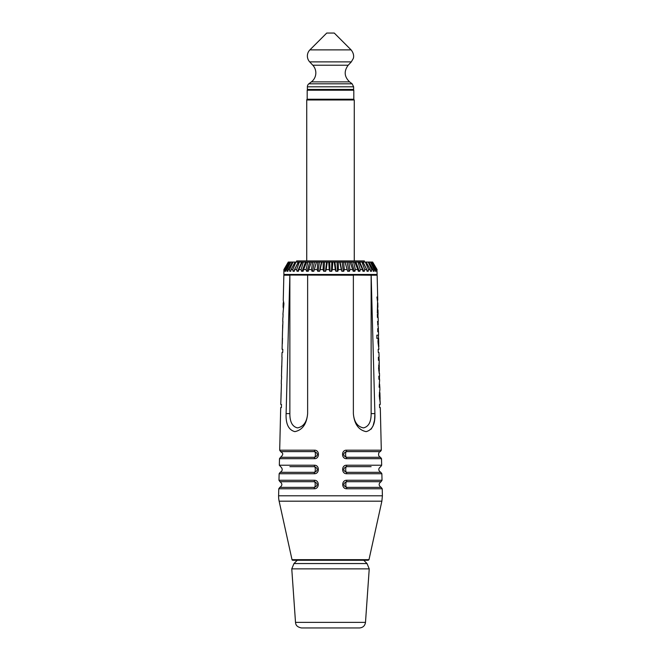 <?xml version="1.0" encoding="UTF-8"?>
<svg xmlns="http://www.w3.org/2000/svg" width="661" height="661" viewBox="0 0 661 661"><rect width="100%" height="100%" fill="white"/><g stroke="black" fill="none" stroke-linecap="round" stroke-linejoin="round"><path stroke-width="0.99" d="M282.916 321.494L282.511 331.805M282.751 321.386L282.842 317.85M282.049 357.221L281.454 376.167M281.908 357.047L282.007 352.974M281.412 384.074L280.776 404.458L281.47 404.458L281.396 407.581L281.47 404.458M281.272 383.851L281.363 379.852M292.013 559.669L368.987 559.669L368.251 560.264L292.749 560.264A0.752 0.752 0 0 1 292.013 559.669L279.132 501.187A22.565 22.565 0 0 1 278.603 495.8L278.777 488.768L314.223 488.768C319.56 488.991 319.651 480.051 314.289 480.266L278.975 480.266L279.132 473.73L314.314 473.73C319.66 473.962 319.734 465.022 314.38 465.22L279.33 465.22L279.487 458.684L314.413 458.684C319.75 458.916 319.825 449.984 314.471 450.182L279.694 450.182L280.702 407.581L281.396 407.581M281.636 369.061L281.809 365.632M282.726 352.429L282.801 349.305L282.726 352.429L282.065 352.429L282.726 352.429M282.801 349.305L282.09 349.305L282.503 331.797M282.602 328.682L282.743 324.609M282.925 314.297L283.908 303.539L283.255 300.284L283.85 275.207A0.752 0.752 0 0 1 284.602 274.472M283.28 308.084L283.296 307.249M283.404 302.887L283.42 302.027M371.11 429.163L373.093 425.767L374.539 420.156L374.894 413.604C375.324 423.998 372.399 430.014 366.111 431.633C358.535 430.014 354.288 423.998 353.371 413.604L353.371 275.059L371.16 275.207L374.894 413.604L371.135 413.604C371.193 421.933 368.64 426.692 363.476 427.898C357.436 426.692 354.073 421.933 353.371 413.604M307.629 275.207L307.629 413.604C306.712 423.998 302.465 430.014 294.889 431.633C288.601 430.014 285.676 423.998 286.106 413.604L289.865 275.059L353.371 275.207M283.065 314.297L282.991 317.412M281.594 376.167L281.52 379.282M379.604 407.581L379.53 404.458L379.604 407.581L380.298 407.581L381.306 450.182L346.529 450.182C341.175 449.984 341.25 458.916 346.587 458.684L381.513 458.684L381.67 465.22L346.62 465.22C341.266 465.022 341.34 473.962 346.686 473.73L381.868 473.73L382.025 480.266L346.711 480.266C341.357 480.06 341.44 489 346.777 488.768L382.223 488.768L382.397 495.8L278.603 495.8M380.001 398.947L380.108 402.062L379.282 395.84L379.827 389.593L379.282 395.832M379.174 362.492L379.24 373.523L378.613 368.309L379.166 362.492M379.315 370.647L379.191 365.616L378.637 365.616M377.72 308.084L377.324 313.099L377.571 301.804L376.935 297.029L377.58 302.027M379.53 404.458L380.224 404.458L380.149 401.541M379.588 384.074L379.811 387.148L379.108 387.197L379.637 379.852L378.918 379.282L378.844 376.167L379.546 376.167L379.48 373.209M378.844 376.167L379.406 376.167L379.48 379.282M378.951 357.221L379.174 360.278L378.464 360.336L378.389 357.221L379.092 357.047L378.927 352.429L378.274 352.429L378.199 349.305L378.91 349.305L377.976 341.82L378.166 338.275L376.91 338.275L376.828 335.16L378.571 335.16L378.497 331.797M378.199 349.305L378.274 352.429L378.935 352.429M378.431 335.16L378.505 338.275M378.654 343.794L378.844 346.538M378.398 328.682L377.695 328.682L378.398 328.682L377.695 328.682L377.778 331.805L378.489 331.805L377.778 331.805M378.414 328.591L377.522 321.494L378.249 321.386L378.158 317.85L377.431 317.412L377.348 314.297L378.075 314.297L377.968 309.844M377.348 314.297L377.935 314.297L378.009 317.412M378.075 320.998L378.257 324.609M378.232 327.889L378.489 331.805M286.106 413.604L289.865 413.604L289.865 275.059M289.865 413.604C289.807 421.933 292.36 426.692 297.524 427.898C303.564 426.692 306.927 421.933 307.629 413.604M282.594 328.352L282.776 326.988M282.644 326.988L282.668 324.997M282.346 343.794L282.495 338.275M282.264 343.794L282.396 338.275M283.544 307.249L283.115 307.249L283.329 305.068L283.875 305.068M283.329 305.068L283.222 302.887L283.66 302.887M281.809 365.673L281.817 366.368M281.603 370.647L281.693 365.897M281.107 392.708L280.958 398.947L281.148 392.708M378.109 317.412L377.431 317.412M378.266 324.245L377.588 324.245M378.447 331.475L377.77 331.475M378.736 343.794L378.637 338.415L378.166 338.275M376.712 338.275L378.596 338.275L377.968 341.126M378.323 341.126L378.728 343.794L378.125 343.794L378.72 343.794M379.158 360.336L378.464 360.336M379.579 379.282L378.918 379.282M379.802 387.197L379.108 387.197M377.778 302.887L377.885 307.249L377.596 302.887M379.307 366.368L379.307 365.897M379.207 370.408L378.745 370.408M379.637 395.832L380.075 398.781L379.893 392.708M380.034 398.947L379.521 398.947L380.034 398.947M279.694 450.182L280.661 451.62L314.776 451.62C318.222 453.52 318.214 455.412 314.735 457.296A1.504 0.471 90 0 0 314.413 458.684M314.471 450.182A1.504 0.471 -90 0 0 314.776 451.62A3.008 0.95 -90 0 1 315.388 454.504A3.008 0.95 -90 0 1 314.735 457.296L280.528 457.296L279.487 458.684M278.975 480.266L279.942 481.704L314.595 481.704C318.04 483.596 318.024 485.488 314.553 487.38A1.504 0.471 90 0 0 314.223 488.768M314.289 480.266A1.504 0.471 -90 0 0 314.595 481.704A3.008 0.95 -90 0 1 315.198 484.587A3.008 0.95 -90 0 1 314.553 487.38L279.81 487.38L278.777 488.768M346.686 473.73A1.504 0.471 -90 0 0 346.356 472.334C342.885 470.458 342.869 468.566 346.314 466.666L371.11 466.666M289.89 466.666L314.686 466.666C318.131 468.566 318.115 470.458 314.644 472.334A1.504 0.471 90 0 0 314.314 473.73M314.38 465.22A1.504 0.471 -90 0 0 314.686 466.666A3.008 0.95 -90 0 1 315.297 469.55A3.008 0.95 -90 0 1 314.644 472.334L280.165 472.334L279.132 473.73M346.777 488.768A1.504 0.471 -90 0 0 346.447 487.38C342.976 485.496 342.96 483.604 346.405 481.704L381.058 481.704L382.025 480.266M346.587 458.684A1.504 0.471 -90 0 0 346.265 457.296C342.786 455.412 342.778 453.52 346.224 451.62L380.339 451.62L381.306 450.182M382.223 488.768L381.19 487.38L346.447 487.38A3.008 0.95 90 0 1 345.802 484.587A3.008 0.95 90 0 1 346.405 481.704A1.504 0.471 90 0 0 346.711 480.266M381.868 473.73L380.835 472.334L346.356 472.334A3.008 0.95 90 0 1 345.703 469.55A3.008 0.95 90 0 1 346.314 466.666A1.504 0.471 90 0 0 346.62 465.22M381.513 458.684L380.472 457.296L346.265 457.296A3.008 0.95 90 0 1 345.612 454.504A3.008 0.95 90 0 1 346.224 451.62A1.504 0.471 90 0 0 346.529 450.182M371.135 275.059L371.135 413.604M376.927 269.581L377.125 274.472L283.875 274.472L283.891 269.581L288.378 262.062L288.94 262.062L284.536 269.581L285.147 269.581L289.229 262.062L290.311 262.062L285.957 269.581L286.948 269.581L290.782 262.062L292.369 262.062L288.138 269.581L289.493 269.581L293.013 262.062L295.079 262.062L291.038 269.581L292.74 269.581L295.888 262.062L298.4 262.062L294.624 269.581L296.632 269.581L299.359 262.062L302.267 262.062L298.813 269.581L301.102 269.581L303.358 262.062L306.613 262.062L303.556 269.581L306.084 269.581L307.819 262.062L311.372 262.062L308.753 269.581L311.471 269.581L312.678 262.062L316.462 262.062L314.322 269.581L317.197 269.581L317.834 262.062L321.783 262.062L320.172 269.581L323.138 269.581L323.204 262.062L327.261 262.062L326.195 269.581L329.211 269.581L328.707 262.062L332.797 262.062L332.285 269.581L335.309 269.581L334.235 262.062L338.283 262.062L338.358 269.581L341.324 269.581L339.704 262.062L343.646 262.062L344.29 269.581L347.149 269.581L345.009 262.062L348.777 262.062L349.983 269.581L352.693 269.581L350.074 262.062L353.602 262.062L355.345 269.581L357.857 269.581L354.8 262.062L358.022 262.062L360.286 269.581L362.55 269.581L359.105 262.062L361.98 262.062L364.715 269.581L366.698 269.581L362.93 262.062L365.393 262.062L368.557 269.581L370.226 269.581L366.194 262.062L368.218 262.062L371.746 269.581L373.068 269.581L368.846 262.062L370.391 262.062L374.233 269.581L375.192 269.581L370.846 262.062L371.879 262.062L375.969 269.581L376.547 269.581L372.151 262.062L372.664 262.062L376.927 269.581L376.63 271.25L376.547 269.581M364.343 262.062L364.343 260.93L296.657 260.93L296.657 262.062M375.969 269.581L375.853 271.258L375.341 271.25L375.192 269.581M374.233 269.581L374.043 271.258L373.283 271.25L373.068 269.581M371.746 269.581L371.499 271.258L370.499 271.25L370.226 269.581M368.557 269.581L368.243 271.258L367.029 271.25L366.698 269.581M364.715 269.581L364.351 271.258L362.939 271.25L362.55 269.581M360.286 269.581L359.873 271.258L358.287 271.25L357.857 269.581M355.345 269.581L354.891 271.258L353.164 271.25L352.693 269.581M349.983 269.581L349.495 271.258L347.645 271.25L347.149 269.581M344.29 269.581L343.778 271.258L341.844 271.25L341.324 269.581M338.358 269.581L337.829 271.258L335.838 271.25L335.309 269.581M332.285 269.581L331.756 271.258L329.748 271.25L329.211 269.581M326.195 269.581L325.658 271.258L323.667 271.25L323.138 269.581M320.172 269.581L319.651 271.258L317.71 271.25L317.197 269.581M314.322 269.581L313.826 271.258L311.967 271.25L311.471 269.581M308.753 269.581L308.282 271.258L306.539 271.25L306.084 269.581M303.556 269.581L303.118 271.258L301.523 271.25L301.102 269.581M298.813 269.581L298.425 271.258L297.004 271.25L296.632 269.581M294.624 269.581L294.285 271.258L293.054 271.25L292.74 269.581M291.038 269.581L290.757 271.258L289.749 271.25L289.493 269.581M288.138 269.581L287.915 271.258L287.138 271.25L286.948 269.581M285.957 269.581L285.8 271.258L285.271 271.25L285.147 269.581M284.536 269.581L284.453 271.258L284.123 269.581M288.378 262.062L283.908 269.581L283.891 271.258M377.109 269.581L372.664 262.062M370.846 262.062L370.391 262.062M368.846 262.062L368.218 262.062M370.367 270.432L370.813 271.25M366.194 262.062L365.393 262.062M363.054 262.062L367.574 271.25M362.93 262.062L361.98 262.062M359.733 262.062L363.707 271.25M359.105 262.062L358.022 262.062M355.907 262.062L359.27 271.25M354.8 262.062L353.602 262.062M351.652 262.062L354.346 271.25M350.074 262.062L348.777 262.062M347.033 262.062L349.008 271.25M345.059 262.062L347.661 271.25M345.009 262.062L343.646 262.062M342.134 262.062L343.348 271.258M340.068 262.062L341.944 271.25M339.704 262.062L338.283 262.062M337.036 262.062L337.474 271.258M334.912 262.062L336.036 271.25M334.235 262.062L332.797 262.062M331.822 262.062L331.483 271.258M329.69 262.062L330.029 271.25M328.707 262.062L327.261 262.062M326.592 262.062L325.468 271.258M324.468 262.062L324.03 271.25M323.204 262.062L321.783 262.062M321.42 262.062L319.544 271.258M319.362 262.062L318.148 271.25M317.834 262.062L316.462 262.062M316.412 262.062L313.81 271.258M314.438 262.062L312.471 271.25M312.678 262.062L311.372 262.062M309.786 262.062L307.101 271.25M307.819 262.062L306.613 262.062M305.498 262.062L302.135 271.25M303.358 262.062L302.267 262.062M301.631 262.062L297.657 271.25M299.359 262.062L298.4 262.062M298.26 262.062L293.732 271.25M295.888 262.062L295.079 262.062M290.906 270.407L290.443 271.25M293.013 262.062L292.369 262.062M290.782 262.062L290.311 262.062M283.891 269.581L288.279 262.062M306.737 260.93L306.737 99.985A0.752 0.752 0 0 1 307.489 99.233M328.699 99.233L307.183 99.233L307.183 90.21L353.817 90.21L353.817 99.233L328.699 99.233M308.125 90.21A0.752 0.752 0 0 1 307.373 89.458L307.373 86.806A3.759 3.759 0 0 1 308.852 83.815L311.389 81.881A11.278 11.278 0 0 0 312.802 65.216L309.695 61.886A8.651 8.651 0 0 1 309.91 49.872L326.741 33.05L334.259 33.05L351.09 49.872L309.91 49.872M291.765 568.865L295.508 622.356L365.492 622.356L369.235 568.865L291.765 568.865L293.971 563.552L367.029 563.552L363.74 560.264M359.32 627.95L301.507 627.95L359.32 627.95M371.16 275.207L377.15 275.207L377.745 300.292M283.85 275.207L289.84 275.207M368.987 559.669L381.868 501.187L279.132 501.187M306.737 99.985L354.263 99.985L353.511 99.233M307.373 86.806L353.627 86.806L353.627 89.458L307.373 89.458M353.627 86.806L352.148 83.815L308.852 83.815M352.148 83.815L349.611 81.881L311.389 81.881M349.611 81.881C344.249 76.742 343.778 71.19 348.198 65.216L351.305 61.886L309.695 61.886M348.198 65.216L312.802 65.216M379.174 360.278L379.232 362.947M379.811 387.148L379.877 390.064M377.15 275.207L376.398 274.472M283.181 303.482L283.106 306.654M379.885 392.708L379.356 392.708M380.835 472.334C378.166 470.508 378.125 468.616 380.695 466.666L381.67 465.22M280.165 472.334C282.577 470.896 282.85 469.128 280.983 467.03L279.33 465.22M381.058 481.704C378.48 483.662 378.522 485.546 381.19 487.38M280.661 451.62C281.603 452.57 284.874 453.454 280.528 457.296M279.942 481.704C282.52 483.662 282.478 485.546 279.81 487.38M380.339 451.62C379.538 450.752 376.704 455.536 380.472 457.296M381.868 501.187L382.397 495.8M354.263 260.93L354.263 99.985M353.627 89.458L352.875 90.21M351.305 61.886L353.23 58.589C353.263 58.614 354.99 54.689 351.09 49.872M297.26 560.264L293.971 563.552M369.235 568.865L367.029 563.552M295.508 622.356C295.715 623.596 295.641 626.81 301.507 627.95M365.492 622.356C364.955 625.785 362.955 627.653 359.493 627.95"/></g></svg>
